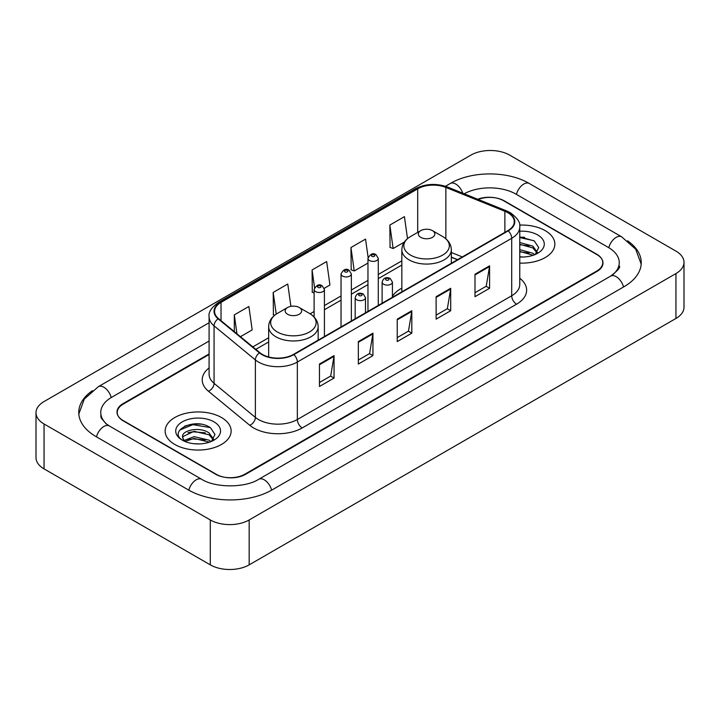<?xml version="1.0" encoding="UTF-8"?>
<svg xmlns="http://www.w3.org/2000/svg" width="720" height="720" viewBox="0 0 720 720"><rect width="100%" height="100%" fill="white"/><g stroke="black" fill="none" stroke-linecap="round" stroke-linejoin="round"><path stroke-width="1.08" d="M401.841 288.153A36.432 21.033 0 0 0 392.427 296.289M457.497 259.704L451.341 257.211M209.088 354.519L123.282 404.055A20.619 11.907 0 0 0 117.243 412.479A20.619 11.907 0 0 0 123.282 420.894L215.64 474.219A20.619 11.907 0 0 0 244.8 474.219L596.718 271.044A20.619 11.907 0 0 0 602.757 262.62A20.619 11.907 0 0 0 596.718 254.205L504.36 200.88A20.619 11.907 0 0 0 478.224 199.44M612.396 275.031A37.116 21.429 0 0 0 619.254 262.62A37.116 21.429 0 0 0 608.382 247.464L516.033 194.148A37.116 21.429 0 0 0 464.202 193.77M209.088 341.046L111.618 397.323A37.116 21.429 0 0 0 100.746 412.479A37.116 21.429 0 0 0 107.604 424.89M210.294 519.957A27.495 15.876 0 0 0 249.174 519.957L675.945 273.564A27.495 15.876 0 0 0 684 262.341A27.495 15.876 0 0 0 675.945 251.118L509.706 155.142A27.495 15.876 0 0 0 470.826 155.142L44.055 401.535A27.495 15.876 0 0 0 36 412.758A27.495 15.876 0 0 0 44.055 423.981L210.294 519.957L210.294 564.858A27.495 15.876 0 0 0 249.174 564.858L675.945 318.465A27.495 15.876 0 0 0 684 307.242L684 262.341M36 412.758L36 457.659A27.495 15.876 0 0 0 44.055 468.882L210.294 564.858M92.421 390.654A59.121 34.128 0 0 0 78.75 412.479A59.121 34.128 0 0 0 96.066 436.608L188.415 489.933A59.121 34.128 0 0 0 272.025 489.933L623.934 286.758A59.121 34.128 0 0 0 641.25 262.62A59.121 34.128 0 0 0 627.579 240.795M457.434 259.74L451.341 257.274M200.889 424.188A27.495 15.876 0 0 0 184.797 426.096M524.61 237.285A27.495 15.876 0 0 0 519.759 237.249M545.193 230.625A32.994 19.053 0 0 0 519.615 225.09A32.994 19.053 0 0 1 545.193 230.625A32.994 19.053 0 0 1 554.859 244.098A32.994 19.053 0 0 0 545.193 230.625M221.472 417.528A32.994 19.053 0 0 0 185.508 413.397A32.994 19.053 0 0 0 165.141 431.001A32.994 19.053 0 0 0 174.807 444.474A32.994 19.053 0 0 0 210.762 448.596A32.994 19.053 0 0 0 231.138 431.001A32.994 19.053 0 0 0 221.472 417.528A32.994 19.053 0 0 0 185.508 413.397A32.994 19.053 0 0 0 165.141 431.001A32.994 19.053 0 0 0 174.807 444.474A32.994 19.053 0 0 0 210.762 448.596A32.994 19.053 0 0 0 231.138 431.001A32.994 19.053 0 0 0 221.472 417.528M507.816 212.697A21.996 12.699 180 0 1 514.26 221.679A21.996 12.699 180 0 1 507.816 230.652L293.454 354.411A21.996 12.699 180 0 1 259.884 352.719L218.565 318.654A21.996 12.699 180 0 1 214.587 311.364A21.996 12.699 180 0 1 221.031 302.382L417.699 188.838A21.996 12.699 180 0 1 445.869 187.416L504.873 211.275A21.996 12.699 180 0 1 507.816 212.697M508.203 212.472A22.545 13.014 0 0 0 505.197 211.014L446.184 187.155A22.545 13.014 0 0 0 417.312 188.613L220.644 302.166A22.545 13.014 0 0 0 218.115 318.834L259.434 352.899A22.545 13.014 0 0 0 293.85 354.636L508.203 230.877A22.545 13.014 0 0 0 508.203 212.472M319.464 364.041L319.464 386.487L334.044 378.072L334.044 355.626L319.464 364.041M319.464 382.509L330.696 376.02L333.981 356.364A5.499 3.177 -120 0 0 334.044 355.626M330.597 376.083L334.044 378.072M358.344 341.586L358.344 364.041L372.933 355.626L372.933 333.171L358.344 341.586M358.344 360.054L369.576 353.574L372.87 333.918A5.499 3.177 -120 0 0 372.933 333.171M369.477 353.628L372.933 355.626M475.002 274.239L475.002 296.694L489.591 288.27L489.591 265.824L475.002 274.239M475.002 292.707L486.234 286.218L489.528 266.562A5.499 3.177 -120 0 0 489.591 265.824M486.135 286.281L489.591 288.27M436.122 296.685L436.122 319.14L450.702 310.725L450.702 288.27L436.122 296.685M436.122 315.153L447.354 308.673L450.639 289.017A5.499 3.177 -120 0 0 450.702 288.27M447.255 308.727L450.702 310.725M397.233 319.14L397.233 341.586L411.813 333.171L411.813 310.725L397.233 319.14M397.233 337.608L408.465 331.119L411.759 311.463A5.499 3.177 -120 0 0 411.813 310.725M408.366 331.182L411.813 333.171M519.759 263.106A32.994 19.053 0 0 0 554.859 244.098A32.994 19.053 0 0 1 519.759 263.106M209.088 353.961L123.039 403.641A20.619 11.907 0 0 0 117 412.056A20.619 11.907 0 0 0 123.039 420.48L216.369 474.354A20.619 11.907 0 0 0 245.529 474.354L596.961 271.458A20.619 11.907 0 0 0 603 263.043A20.619 11.907 0 0 0 596.961 254.619L503.631 200.745A20.619 11.907 0 0 0 477.693 199.224M240.444 336.69L252.18 329.913L248.886 306.459L234.306 314.874L234.306 331.623M368.109 257.373L365.544 239.103L350.955 247.527L351.198 269.838M407.511 238.626L404.424 216.657L389.844 225.072L390.078 247.383M290.907 306.351L287.766 284.004L273.186 292.428L273.42 314.739M324.243 288.306L329.949 285.012L326.655 261.558L312.075 269.973L312.309 292.284M314.109 292.959L312.075 292.203M312.075 269.973L314.559 287.667M350.955 247.527L354.249 270.981L367.965 263.061M354.249 270.981L350.955 269.748M389.844 225.072L393.138 248.526L404.334 242.064M393.138 248.526L389.844 247.302M274.698 315.216L273.186 314.649M273.186 292.428L276.228 314.109M234.306 314.874L236.961 333.819M519.759 256.788L523.35 257.013M519.759 249.66L532.854 253.26L534.672 254.718M519.759 251.442L533.178 255.267M519.759 242.532L532.854 246.132L537.309 252.297M519.759 244.314L532.854 247.914L536.958 252.765M519.759 256.986A22.41 12.942 0 0 0 537.714 253.251A22.41 12.942 0 0 0 537.714 234.945A22.41 12.942 0 0 0 519.759 231.219M535.194 254.502L538.713 247.608L534.267 240.912L519.759 236.898M519.759 237.591L533.961 240.705M519.759 244.719L529.002 245.952M519.759 251.847L529.002 253.08M420.759 237.366A8.253 4.761 0 0 0 432.423 237.366A8.253 4.761 0 0 0 432.423 230.625L442.665 236.538A22.734 13.122 0 0 1 442.665 255.105A22.734 13.122 0 0 1 410.517 255.105A22.734 13.122 0 0 1 410.517 236.538C404.919 239.868 402.03 244.287 401.841 249.795A24.75 14.283 0 0 0 409.095 259.893A24.75 14.283 0 0 0 436.059 262.989A24.75 14.283 0 0 0 451.341 249.795C451.152 244.287 448.263 239.868 442.665 236.538L432.423 230.625A8.253 4.761 0 0 0 420.759 230.625A8.253 4.761 0 0 0 420.759 237.366M287.577 314.253A8.253 4.761 0 0 0 299.241 314.253A8.253 4.761 0 0 0 299.241 307.521L309.483 313.434A22.734 13.122 0 0 1 309.483 331.992A22.734 13.122 0 0 1 277.335 331.992A22.734 13.122 0 0 1 277.335 313.434C271.737 316.755 268.848 321.174 268.659 326.682A24.75 14.283 0 0 0 275.913 336.789A24.75 14.283 0 0 0 302.877 339.885A24.75 14.283 0 0 0 318.159 326.682C317.97 321.174 315.081 316.755 309.483 313.434L299.241 307.521A8.253 4.761 0 0 0 287.577 307.521A8.253 4.761 0 0 0 287.577 314.253M194.382 443.754L199.62 443.907M184.104 440.469L194.112 436.653L209.124 440.163L210.942 441.621M185.031 441.432L194.112 438.435L209.457 442.17M184.266 441.162L182.655 437.4A15.543 8.973 0 0 0 185.166 441.549M213.588 439.2L209.124 433.035C199.8 426.078 180.603 430.371 182.655 437.4L182.601 436.716M182.7 437.616L183.132 436.464L194.112 431.307L209.124 434.817L213.237 439.659M211.473 441.396L214.983 434.502L210.546 427.815C194.814 416.511 166.869 431.406 183.006 440.541L183.807 441.027M213.984 421.848A22.41 12.942 0 0 0 182.286 421.848A22.41 12.942 0 0 0 182.286 440.154A22.41 12.942 0 0 0 213.984 440.145A22.41 12.942 0 0 0 213.984 421.848M179.73 430.065L192.897 424.656L210.24 427.608M187.956 432.684L192.897 431.784L205.281 432.846M187.956 439.812L192.897 438.912L205.281 439.974M271.611 490.167A10.998 6.354 -120 0 0 258.741 479.286C245.223 488.025 215.217 488.025 201.69 479.286L109.341 425.961L106.092 423.81L101.205 418.032L100.746 415.845M188.829 490.167A10.998 6.354 -60 0 1 196.191 479.826A10.998 6.354 -60 0 1 201.69 479.286M96.48 436.851A10.998 6.354 -60 0 1 103.842 426.51A10.998 6.354 -60 0 1 109.341 425.961M78.813 414.027L84.285 399.069L98.343 386.676A10.998 6.354 60 0 1 111.204 397.566M445.437 186.282L450.261 183.501A10.998 6.354 60 0 1 462.771 193.194M450.261 183.501C471.708 170.739 507.852 170.739 529.308 183.501A10.998 6.354 120 0 0 523.809 184.041A10.998 6.354 120 0 0 516.447 194.382M641.187 264.168L635.715 249.21L621.657 236.817A10.998 6.354 120 0 0 616.158 237.366A10.998 6.354 120 0 0 608.796 247.707M623.52 286.992A10.998 6.354 -120 0 0 610.659 276.111L258.741 479.286M249.174 564.858L249.174 519.957M44.055 468.882L44.055 423.981M675.945 318.465L675.945 273.564M519.759 278.244A34.371 19.845 180 0 1 516.564 304.182L302.202 427.941A6.876 3.969 60 0 1 297.342 419.517L511.704 295.767A27.495 15.876 0 0 0 519.759 284.535L519.759 227.061A27.495 15.876 180 0 1 511.704 238.293A6.876 3.969 -120 0 0 508.203 230.877M302.202 427.941A34.371 19.845 180 0 1 253.602 427.941A34.371 19.845 180 0 1 249.75 425.295L208.431 391.221A34.371 19.845 180 0 1 209.088 367.938M258.462 419.517A27.495 15.876 0 0 0 297.342 419.517L297.342 362.043A27.495 15.876 180 0 1 255.375 359.928L214.065 325.863A27.495 15.876 180 0 1 209.088 316.755L209.088 374.229A27.495 15.876 0 0 0 214.065 383.337L255.375 417.402A27.495 15.876 0 0 0 258.462 419.517M519.759 227.061C520.677 222.768 517.518 217.98 510.282 212.688L506.664 210.942A6.876 3.222 112 0 0 505.197 211.014M506.664 210.942L447.66 187.083C436.266 183.051 425.466 183.636 415.233 188.838A6.876 3.969 60 0 1 417.312 188.613M220.644 302.166A6.876 3.969 -120 0 0 218.565 302.382C211.428 307.512 208.269 312.3 209.088 316.755M218.115 318.834A6.876 4.599 129.5 0 0 214.065 325.863L214.065 383.337A6.876 4.599 -50.5 0 1 208.431 391.221M447.66 187.083A6.876 3.222 112 0 0 446.184 187.155M259.434 352.899A6.876 4.599 129.5 0 0 255.375 359.928L255.375 417.402A6.876 4.599 -50.5 0 1 249.75 425.295M293.85 354.636A6.876 3.969 60 0 1 297.342 362.043L511.704 238.293L511.704 295.767A6.876 3.969 60 0 0 516.564 304.182M221.031 302.382L221.031 320.679M504.873 211.275L504.873 232.353M445.869 187.416L445.869 238.788M462.312 256.923L451.341 252.495M417.699 188.838L417.699 232.398M401.841 260.856L378.279 274.464M367.965 280.413L351.351 290.007M341.037 295.965L324.423 305.559M314.109 311.508L310.122 313.812M268.659 337.752L252.819 346.896M397.233 319.851L411.759 311.463M436.122 297.405L450.639 289.017M475.002 274.95L489.528 266.562M358.344 342.306L372.87 333.918M319.464 364.752L333.981 356.364M383.625 284.229A5.157 2.979 180 0 1 382.113 282.123C383.427 277.893 386.127 276.669 390.204 278.442L392.427 282.123A5.157 2.979 180 0 1 389.241 284.877A5.157 2.979 180 0 1 383.625 284.229M388.485 278.613A1.719 0.99 0 0 0 386.055 278.613A1.719 0.99 0 0 0 386.055 280.017A1.719 0.99 0 0 0 388.485 280.017A1.719 0.99 0 0 0 388.485 278.613M356.697 299.772A5.157 2.979 180 0 1 355.185 297.675C356.499 293.445 359.199 292.212 363.276 293.994L365.499 297.675A5.157 2.979 180 0 1 362.313 300.42A5.157 2.979 180 0 1 356.697 299.772M361.557 294.165A1.719 0.99 0 0 0 359.127 294.165A1.719 0.99 0 0 0 359.127 295.569A1.719 0.99 0 0 0 361.557 295.569A1.719 0.99 0 0 0 361.557 294.165M378.279 305.442L378.279 258.408A5.157 2.979 180 0 1 375.093 261.162A5.157 2.979 180 0 1 369.477 260.514A5.157 2.979 180 0 1 367.965 258.408L367.965 311.391M371.907 256.302A1.719 0.99 0 0 0 374.337 256.302A1.719 0.99 0 0 0 374.337 254.907A1.719 0.99 0 0 0 371.907 254.907A1.719 0.99 0 0 0 371.907 256.302M351.351 320.985L351.351 273.96A5.157 2.979 180 0 1 348.165 276.705A5.157 2.979 180 0 1 342.549 276.066A5.157 2.979 180 0 1 341.037 273.96L341.037 326.943M344.979 271.854A1.719 0.99 0 0 0 347.409 271.854A1.719 0.99 0 0 0 347.409 270.45A1.719 0.99 0 0 0 344.979 270.45A1.719 0.99 0 0 0 344.979 271.854M324.423 336.537L324.423 289.503A5.157 2.979 180 0 1 321.237 292.257A5.157 2.979 180 0 1 315.621 291.609A5.157 2.979 180 0 1 314.109 289.503L314.109 317.043M318.051 287.397A1.719 0.99 0 0 0 320.481 287.397A1.719 0.99 0 0 0 320.481 285.993A1.719 0.99 0 0 0 318.051 285.993A1.719 0.99 0 0 0 318.051 287.397M98.343 386.676L209.088 322.74M619.254 265.986C620.784 267.102 617.922 270.477 610.659 276.111M529.308 183.501L621.657 236.817M415.233 188.838L218.565 302.382M401.841 265.041L378.279 278.649M367.965 284.598L351.351 294.192M341.037 300.15L324.423 309.744M314.109 315.693L313.254 316.188M268.659 341.937L255.807 349.353M457.596 259.65L451.341 257.121M451.341 263.259L451.341 249.795M401.841 291.834L401.841 249.795M420.759 230.625L410.517 236.538M318.159 340.155L318.159 326.682M268.659 356.958L268.659 326.682M287.577 307.521L277.335 313.434M382.113 303.228L382.113 282.123M392.427 297.279L392.427 282.123M355.185 318.78L355.185 297.675M365.499 312.822L365.499 297.675M378.279 258.408L376.056 254.736C373.068 252.576 370.368 253.8 367.965 258.408M351.351 273.96L349.128 270.279C346.14 268.119 343.44 269.343 341.037 273.96M324.423 289.503L322.2 285.822C319.212 283.671 316.512 284.895 314.109 289.503"/></g></svg>
